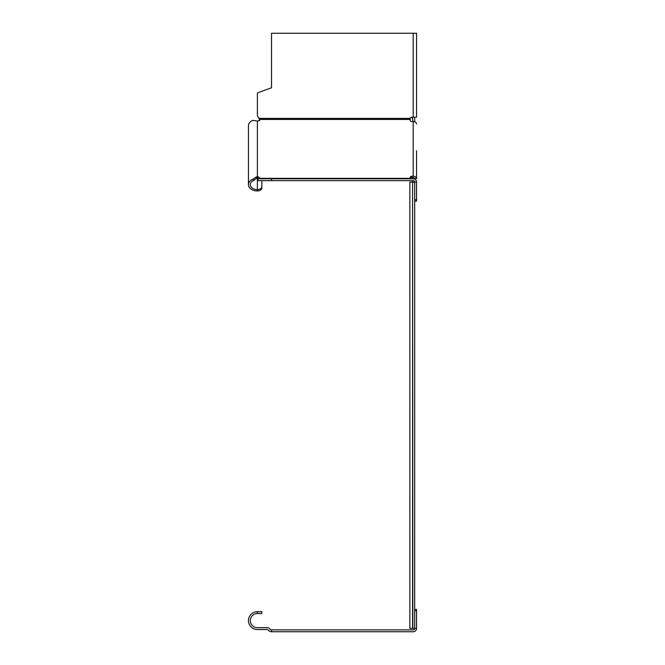 <?xml version="1.0" encoding="UTF-8"?>
<svg xmlns="http://www.w3.org/2000/svg" width="665" height="665" viewBox="0 0 665 665"><rect width="100%" height="100%" fill="white"/><g stroke="black" fill="none" stroke-linecap="round" stroke-linejoin="round"><path stroke-width="1" d="M271.511 180.647L257.38 180.647L257.38 178.785L271.511 178.785L271.511 180.647L413.198 180.647A1.488 1.488 0 0 1 414.686 182.135L416.548 182.135L416.548 199.741L414.686 199.741L414.686 182.135L412.832 182.127L412.832 180.647M414.686 201.096L416.548 201.096L416.548 199.741M271.511 178.785L413.198 178.785A3.35 3.35 0 0 1 416.548 182.135M261.844 186.499L261.844 180.647L261.844 186.499A4.464 3.159 0 0 1 257.38 189.658A7.066 4.996 0 0 1 250.314 184.662A7.066 4.996 0 0 1 253.714 180.39L252.75 179.267L256.166 177.04A9.468 6.608 -19.4 0 1 257.38 176.774A2.228 1.579 180 0 1 259.608 178.353L258.918 178.785L410.222 178.611A1.488 1.056 0 0 1 411.71 177.563L411.71 176.242L413.198 176.242A3.35 2.369 180 0 1 416.548 178.611L416.548 150.739M411.71 176.242A1.488 1.056 180 0 0 410.222 177.297L410.255 178.785M416.548 123.914A3.35 2.369 0 0 0 413.198 121.545L411.71 121.545A1.488 1.056 180 0 1 410.222 120.498L410.255 118.395A1.488 1.488 0 0 1 411.71 117.206L416.548 117.206L416.548 33.25L271.511 33.25L271.511 87.772L257.87 92.734A0.74 0.74 0 0 0 257.38 93.433L257.38 115.718L259.608 119.442A2.228 1.579 180 0 1 257.38 121.022A9.468 6.392 -161.2 0 0 256.166 120.872L252.75 120.357L256.166 120.872M411.71 177.563L413.198 177.563A1.488 1.056 0 0 1 414.686 178.611L416.548 178.611M259.2 178.752A2.228 1.579 0 0 0 257.38 178.087A7.747 5.345 155.9 0 0 256.416 178.345L253.714 180.39M259.608 120.756L259.308 118.827M410.255 118.395L410.222 118.836L410.255 118.395L258.918 118.395M252.75 179.267A8.928 6.309 180 0 0 248.452 184.662L248.452 125.752A8.928 6.309 0 0 1 252.75 120.357M248.452 184.662A8.928 6.309 180 0 0 257.38 190.971A4.464 3.159 180 0 0 261.844 187.813M256.166 177.04L256.416 178.345M257.38 178.785L257.38 121.022M414.686 609.439L416.548 609.439L416.548 628.4A3.35 3.35 0 0 1 413.198 631.75L271.511 631.75L271.511 629.888L413.198 629.888A1.488 1.488 0 0 0 414.686 628.4L412.583 628.4L412.583 182.127L412.832 628.4M416.548 628.4L414.686 628.4L414.686 182.127M271.511 629.888A1.862 1.862 0 0 1 270.023 629.148A3.716 3.716 0 0 0 267.047 627.66L257.38 627.66A7.066 7.066 0 0 1 250.314 620.595A7.066 7.066 0 0 1 257.38 613.529L261.844 613.529L261.844 611.667L257.38 611.667A8.928 8.928 0 0 0 248.452 620.595A8.928 8.928 0 0 0 257.38 629.522L267.047 629.522L268.535 630.262A3.716 3.716 0 0 0 271.511 631.75M412.583 182.127L409.856 182.127L409.856 628.4L412.583 628.4M412.832 121.545L412.583 118.179A4.09 4.09 0 0 1 411.153 117.314M411.71 178.785L412.832 178.785L412.832 177.563M412.832 121.462L414.686 121.795M414.686 178.611L414.686 179.134M414.686 121.462L414.686 118.528A2.228 2.228 0 0 0 414.253 117.206M257.38 115.718L257.38 93.433M271.511 87.772L257.87 92.734M410.222 120.498A1.488 1.056 180 0 0 411.71 121.545M410.222 178.353L259.608 178.353M413.198 121.545L413.198 176.242M259.608 119.442L410.222 119.442M413.198 33.25L413.198 117.206M257.38 190.971L257.38 180.647M257.87 180.647L257.87 178.785M257.38 611.667L257.38 613.529M414.686 610.794L416.548 610.794"/></g></svg>
